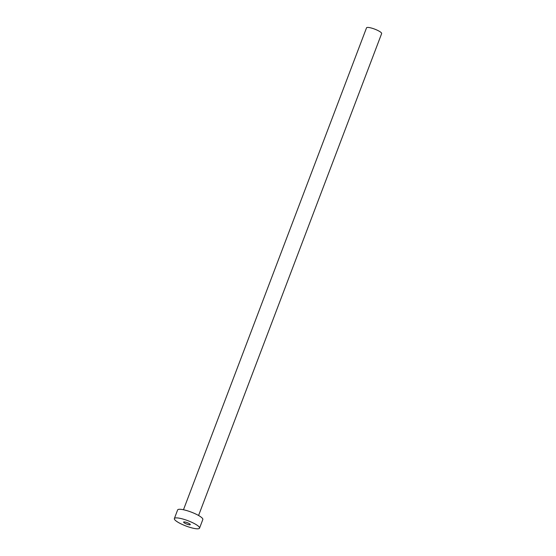 <?xml version="1.0" encoding="UTF-8"?>
<svg xmlns="http://www.w3.org/2000/svg" width="556" height="556" viewBox="0 0 556 556"><rect width="100%" height="100%" fill="white"/><g stroke="black" fill="none" stroke-linecap="round" stroke-linejoin="round"><path stroke-width="0.83" d="M188.491 523.196A3.572 0.751 -159.2 0 0 183.612 522.084A3.572 0.751 -159.2 0 0 185.412 523.509A3.572 0.751 -159.2 0 0 190.291 524.621A3.572 0.751 -159.2 0 0 188.491 523.196M183.473 509.748L366.529 27.835A8.083 1.696 20.8 0 1 377.573 30.358A8.083 1.696 20.8 0 1 381.645 33.582L198.582 515.488M174.355 518.567L177.628 509.949A13.476 2.822 20.8 0 1 196.032 514.154A13.476 2.822 20.8 0 1 202.822 519.519L199.548 528.137A13.476 2.822 20.8 0 1 181.145 523.933A13.476 2.822 20.8 0 1 174.355 518.567A13.476 2.822 20.8 0 1 192.758 522.772A13.476 2.822 20.8 0 1 199.548 528.137"/></g></svg>
